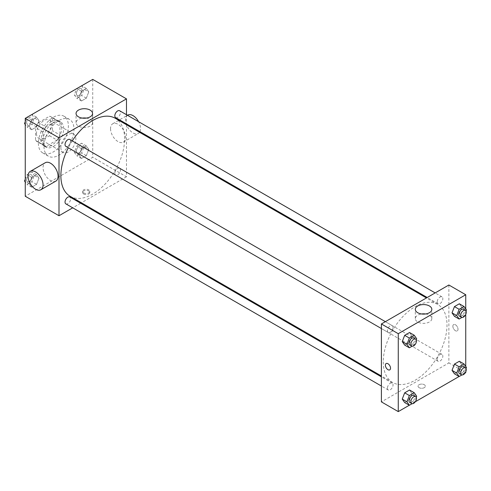 <?xml version="1.0" encoding="UTF-8"?>
<svg xmlns="http://www.w3.org/2000/svg" width="491" height="491" viewBox="0 0 491 491"><rect width="100%" height="100%" fill="white"/><g stroke="black" fill="none" stroke-linecap="round" stroke-linejoin="round"><path stroke-width="0.37" stroke-dasharray="2.46 1.84" d="M60.872 147.564A10.606 6.119 120 0 0 63.069 152.419A10.606 6.119 120 0 0 73.668 146.293A10.606 6.119 120 0 0 73.668 134.049A10.606 6.119 120 0 0 65.499 136.891A10.606 6.119 120 0 0 60.872 147.564M36.506 133.497A10.606 6.119 120 0 0 38.703 138.352A10.606 6.119 120 0 0 49.303 132.226A10.606 6.119 120 0 0 49.303 119.982A10.606 6.119 120 0 0 41.134 122.824A10.606 6.119 120 0 0 36.506 133.497M38.501 122.603L49.505 116.25A14.239 8.224 120 0 1 51.125 116.833A14.239 8.224 120 0 1 52.439 117.944L52.439 130.649A14.239 8.224 120 0 1 49.505 135.731L38.501 142.083A14.239 8.224 120 0 1 36.88 141.5A14.239 8.224 120 0 1 35.567 140.389L35.567 127.685A14.239 8.224 120 0 1 38.501 122.603L46.001 126.93L56.999 120.583L49.505 116.25M49.505 135.731L56.999 140.058L46.001 146.41L38.501 142.083M35.567 140.389L43.067 144.716L43.067 132.018L35.567 127.685M43.067 144.716A14.239 8.224 120 0 0 44.38 145.827A14.239 8.224 120 0 0 46.001 146.41M56.999 140.058A14.239 8.224 120 0 0 59.933 134.976L52.439 130.649M56.999 120.583A14.239 8.224 120 0 1 58.619 121.16A14.239 8.224 120 0 1 59.933 122.277L59.933 134.976M46.001 126.93A14.239 8.224 120 0 0 43.067 132.018M51.5 145.397A14.577 8.415 -60 0 1 44.208 146.122A14.577 8.415 -60 0 1 44.208 129.286A14.577 8.415 -60 0 1 58.791 120.872A14.577 8.415 -60 0 1 61.025 132.552A14.577 8.415 -60 0 1 51.5 145.397M53.372 146.484A14.577 8.415 120 0 0 62.897 133.632A14.577 8.415 120 0 0 60.663 121.952A14.577 8.415 120 0 0 49.431 125.856A14.577 8.415 120 0 0 43.067 140.53A14.577 8.415 120 0 0 46.086 147.202A14.577 8.415 120 0 0 53.372 146.484M59.933 122.277L52.439 117.944M38.378 143.237A21.205 12.244 120 0 0 42.772 152.94A21.205 12.244 120 0 0 63.977 140.702A21.205 12.244 120 0 0 63.977 116.214A21.205 12.244 120 0 0 47.633 121.891A21.205 12.244 120 0 0 38.378 143.237M44 146.484A21.205 12.244 120 0 0 48.394 156.187A21.205 12.244 120 0 0 69.599 143.943A21.205 12.244 120 0 0 69.599 119.46A21.205 12.244 120 0 0 53.261 125.137A21.205 12.244 120 0 0 44 146.484M88.761 149.387L86.324 155.659L81.457 158.47L79.02 155.009L81.457 148.73L86.324 145.919L88.761 149.387L86.324 155.659L81.457 158.47L79.02 155.009L81.457 148.73L86.324 145.919L88.761 149.387L84.071 146.68L81.641 152.953L76.768 155.764L74.331 152.302L76.768 146.023L81.641 143.212L84.071 146.68M88.761 91.897L86.324 98.175L81.457 100.986L79.02 97.519L81.457 91.246L86.324 88.435L88.761 91.897L86.324 98.175L81.457 100.986L79.02 97.519L81.457 91.246L86.324 88.435L88.761 91.897L84.071 89.19L81.641 95.469L76.768 98.28L74.331 94.818L76.737 88.626M92.738 79.389L92.738 157.304L25.256 196.259M38.973 178.129L36.543 184.401L31.67 187.212L29.239 183.751L31.67 177.472L36.543 174.661L38.973 178.129L36.543 184.401L31.67 187.212L29.239 183.751L31.67 177.472L36.543 174.661L38.973 178.129L34.29 175.422L31.854 181.695L26.987 184.506L25.256 182.051M38.973 120.639L36.543 126.917L31.67 129.728L29.239 126.267L31.67 119.988L36.543 117.177L38.973 120.639L36.543 126.917L31.67 129.728L29.239 126.267L31.67 119.988L36.543 117.177L38.973 120.639L34.29 117.938L31.854 124.211L26.987 127.022L25.256 124.567M126.475 124.745L126.475 176.785L92.738 157.304M126.475 176.785L81.414 202.801M80.671 203.231L72.717 207.822M83.599 193.963A3.646 2.105 0 0 0 87.57 194.418A3.646 2.105 0 0 0 89.822 192.472A3.646 2.105 0 0 0 86.177 190.367A3.646 2.105 0 0 0 82.531 192.472A3.646 2.105 0 0 0 83.599 193.963M70.207 196.326A45.062 26.017 120 0 0 115.268 170.309A45.062 26.017 120 0 0 115.268 118.276M72.281 140.899A45.062 26.017 120 0 0 68.304 147.791M126.475 114.704L126.475 123.885M115.643 117.631A3.977 2.295 120 0 0 119.62 115.336A3.977 2.295 120 0 0 119.62 110.745M114.814 173.298A3.977 2.295 120 0 0 115.643 175.115A3.977 2.295 120 0 0 119.62 172.82A3.977 2.295 120 0 0 119.62 168.229A3.977 2.295 120 0 0 116.551 169.297A3.977 2.295 120 0 0 114.814 173.298M65.855 203.863A3.977 2.295 120 0 0 69.832 201.568A3.977 2.295 120 0 0 69.832 196.971M69.832 139.487A3.977 2.295 -60 0 1 70.655 141.31A3.977 2.295 -60 0 1 68.918 145.311A3.977 2.295 -60 0 1 65.855 146.373M110.543 128.624A10.606 6.119 -120 0 0 115.17 139.297A10.606 6.119 -120 0 0 123.345 142.138A10.606 6.119 -120 0 0 123.345 129.894A10.606 6.119 -120 0 0 112.74 123.769A10.606 6.119 -120 0 0 110.543 128.624M55.864 181.093A10.606 6.119 60 0 1 45.264 174.974A10.606 6.119 60 0 1 45.264 162.73M127.734 115.115A10.606 6.119 -120 0 0 125.536 119.97A10.606 6.119 -120 0 0 130.164 130.637A10.606 6.119 -120 0 0 138.339 133.478A10.606 6.119 -120 0 0 139.573 132.312M139.941 131.662A10.606 6.119 -120 0 0 138.597 121.707M86.299 118.098A8.255 4.763 180 0 1 92.554 122.719A8.255 4.763 180 0 1 87.459 127.126A8.255 4.763 180 0 1 78.468 126.089A8.255 4.763 180 0 1 76.05 122.719A8.255 4.763 180 0 1 82.304 118.098M83.599 192.871A3.646 2.105 0 0 0 87.57 193.325A3.646 2.105 0 0 0 89.822 191.386A3.646 2.105 0 0 0 86.177 189.28A3.646 2.105 0 0 0 82.531 191.386A3.646 2.105 0 0 0 83.599 192.871M383.268 361.836A45.062 26.017 120 0 0 392.604 382.464A45.062 26.017 120 0 0 437.665 356.448A45.062 26.017 120 0 0 437.665 304.408A45.062 26.017 120 0 0 402.939 316.486A45.062 26.017 120 0 0 383.268 361.836M393.052 327.442A3.977 2.295 -60 0 1 391.315 331.443A3.977 2.295 -60 0 1 388.252 332.511A3.977 2.295 -60 0 1 388.252 327.914A3.977 2.295 -60 0 1 392.229 325.619A3.977 2.295 -60 0 1 393.052 327.442M437.211 359.43A3.977 2.295 120 0 0 438.04 361.253A3.977 2.295 120 0 0 442.01 358.958A3.977 2.295 120 0 0 442.01 354.367A3.977 2.295 120 0 0 438.948 355.429A3.977 2.295 120 0 0 437.211 359.43M387.43 388.172A3.977 2.295 120 0 0 388.252 389.995A3.977 2.295 120 0 0 392.229 387.7A3.977 2.295 120 0 0 392.229 383.109A3.977 2.295 120 0 0 389.167 384.171A3.977 2.295 120 0 0 387.43 388.172M437.211 301.947A3.977 2.295 120 0 0 438.04 303.763A3.977 2.295 120 0 0 442.01 301.468A3.977 2.295 120 0 0 442.01 296.877A3.977 2.295 120 0 0 438.948 297.945A3.977 2.295 120 0 0 437.211 301.947M448.872 285.001L448.872 362.917L381.397 401.877M465.744 372.657L448.872 362.917M465.087 373.031L459.091 376.499M415.306 401.773L409.304 405.241M419.118 387.669A3.646 2.105 0 0 0 423.089 388.129A3.646 2.105 0 0 0 425.335 386.184A3.646 2.105 0 0 0 421.695 384.079A3.646 2.105 0 0 0 418.05 386.184A3.646 2.105 0 0 0 419.118 387.669A3.646 2.105 0 0 0 423.089 388.123A3.646 2.105 0 0 0 425.335 386.184A3.646 2.105 0 0 0 421.695 384.079A3.646 2.105 0 0 0 418.05 386.184A3.646 2.105 0 0 0 419.118 387.669M461.761 307.249L459.33 303.788L461.761 307.249L459.33 313.528L454.457 316.339L459.33 313.528L461.761 307.249L466.45 309.956M411.98 393.481L409.543 390.014L411.98 393.481L409.543 399.754L404.676 402.565L409.543 399.754L411.98 393.481L416.669 396.182M465.744 308.949L465.744 314.418M465.744 366.433L465.744 371.902M461.761 364.733L459.33 361.272L461.761 364.733L459.33 371.012L454.457 373.823L459.33 371.012L461.761 364.733L466.45 367.44M411.98 335.991L409.543 332.53L411.98 335.991L409.543 342.27L404.676 345.081L409.543 342.27L411.98 335.991L416.669 338.698M452.855 326.257A3.646 2.105 -120 0 0 454.445 329.927A3.646 2.105 -120 0 0 457.256 330.903A3.646 2.105 -120 0 0 457.256 326.693A3.646 2.105 -120 0 0 453.61 324.588A3.646 2.105 -120 0 0 452.855 326.257A3.646 2.105 -120 0 0 454.445 329.927A3.646 2.105 -120 0 0 457.256 330.903A3.646 2.105 -120 0 0 457.256 326.693A3.646 2.105 -120 0 0 453.61 324.588A3.646 2.105 -120 0 0 452.855 326.257M386.135 363.549L386.129 363.549A3.646 2.105 60 0 1 388.94 364.525A3.646 2.105 60 0 1 390.535 368.189A3.646 2.105 60 0 1 389.78 369.858L389.774 369.858M425.568 313.97A8.255 4.763 180 0 1 431.822 318.591A8.255 4.763 180 0 1 426.728 322.998A8.255 4.763 180 0 1 417.731 321.961A8.255 4.763 180 0 1 415.312 318.591A8.255 4.763 180 0 1 421.566 313.97M416.239 339.79L414.232 344.977L412.115 346.192M409.807 344.952A3.977 2.295 120 0 0 413.784 342.657A3.977 2.295 120 0 0 413.784 338.066M414.232 344.977L409.543 342.27M466.027 311.048L464.013 316.229L461.902 317.45M459.594 316.21A3.977 2.295 120 0 0 463.565 313.915A3.977 2.295 120 0 0 463.565 309.324M464.013 316.229L459.33 313.528M416.239 397.28L414.232 402.46L412.115 403.682M409.807 402.442A3.977 2.295 120 0 0 413.784 400.14A3.977 2.295 120 0 0 413.784 395.55M414.232 402.46L409.543 399.754M466.027 368.538L464.013 373.719L461.902 374.94M459.594 373.694A3.977 2.295 120 0 0 463.565 371.399A3.977 2.295 120 0 0 463.565 366.808M464.013 373.719L459.33 371.012M25.256 121.731L26.95 117.367M31.854 114.471L34.29 117.938M26.606 122.369A3.977 2.295 120 0 0 27.435 124.192A3.977 2.295 120 0 0 31.406 121.897A3.977 2.295 120 0 0 31.406 117.306A3.977 2.295 120 0 0 28.343 118.368A3.977 2.295 120 0 0 26.606 122.369M36.543 126.917L31.854 124.211M31.67 129.728L26.987 127.022M29.239 126.267L25.256 123.965M31.67 119.988L27.042 117.312M36.543 117.177L31.909 114.501M26.594 122.363A3.977 2.295 120 0 0 27.416 124.18A3.977 2.295 120 0 0 31.393 121.885A3.977 2.295 120 0 0 31.393 117.294A3.977 2.295 120 0 0 28.331 118.362A3.977 2.295 120 0 0 26.594 122.363M81.641 85.729L84.071 89.19M76.393 93.628A3.977 2.295 120 0 0 77.216 95.45A3.977 2.295 120 0 0 81.193 93.155A3.977 2.295 120 0 0 81.193 88.558A3.977 2.295 120 0 0 78.13 89.626A3.977 2.295 120 0 0 76.393 93.628A3.977 2.295 120 0 0 77.204 95.438A3.977 2.295 120 0 0 81.175 93.143A3.977 2.295 120 0 0 81.175 88.552A3.977 2.295 120 0 0 78.112 89.62A3.977 2.295 120 0 0 76.375 93.621M86.324 98.175L81.641 95.469M81.457 100.986L76.768 98.28M79.02 97.519L74.331 94.818M81.457 91.246L76.823 88.57M86.324 88.435L81.696 85.759M25.256 179.215L26.987 174.771L31.854 171.954L34.29 175.422M26.606 179.853A3.977 2.295 120 0 0 27.435 181.676A3.977 2.295 120 0 0 31.406 179.381A3.977 2.295 120 0 0 31.406 174.79A3.977 2.295 120 0 0 28.343 175.852A3.977 2.295 120 0 0 26.606 179.853A3.977 2.295 120 0 0 27.416 181.67A3.977 2.295 120 0 0 31.393 179.375A3.977 2.295 120 0 0 31.393 174.778A3.977 2.295 120 0 0 28.331 175.846A3.977 2.295 120 0 0 26.594 179.847M36.543 184.401L31.854 181.695M31.67 187.212L26.987 184.506M29.239 183.751L25.256 181.455M31.67 177.472L26.987 174.771M36.543 174.661L31.854 171.954M76.393 151.111A3.977 2.295 120 0 0 77.216 152.934A3.977 2.295 120 0 0 81.193 150.639A3.977 2.295 120 0 0 81.193 146.048A3.977 2.295 120 0 0 78.13 147.11A3.977 2.295 120 0 0 76.393 151.111A3.977 2.295 120 0 0 77.204 152.922A3.977 2.295 120 0 0 81.175 150.627A3.977 2.295 120 0 0 81.175 146.036A3.977 2.295 120 0 0 78.112 147.104A3.977 2.295 120 0 0 76.375 151.105M86.324 155.659L81.641 152.953M81.457 158.47L76.768 155.764M79.02 155.009L74.331 152.302M81.457 148.73L76.768 146.023M86.324 145.919L81.641 143.212M38.703 138.352L63.069 152.419M49.303 119.982L73.668 134.049M60.663 121.952L58.791 120.872M46.086 147.202L44.208 146.122M58.619 121.16L51.125 116.833M44.38 145.827L36.88 141.5M69.599 119.46L63.977 116.214M48.394 156.187L42.772 152.94M123.345 142.138L138.339 133.478M112.74 123.769L127.457 115.275M92.554 122.719L92.554 113.476M76.05 122.719L76.05 113.476M82.531 191.386L82.531 192.472M89.822 191.386L89.822 192.472M437.665 304.408L426.458 297.939M392.604 382.464L381.397 375.989M381.397 328.547L388.252 332.511M385.367 321.66L392.229 325.619M442.01 354.367L119.62 168.229M438.04 361.253L115.643 175.115M392.229 383.109L381.397 376.849M388.252 389.995L381.397 386.036M442.01 296.877L435.155 292.918M438.04 303.763L427.201 297.509M431.822 318.591L431.822 309.348M415.312 318.591L415.312 309.348"/><path stroke-width="0.74" d="M72.717 207.822L59 215.739L25.256 196.259L25.256 118.343L92.738 79.389L126.475 98.863L126.475 114.704M81.414 202.801L80.671 203.231M68.304 147.791A45.062 26.017 120 0 0 60.872 175.698A45.062 26.017 120 0 0 70.207 196.326L381.397 375.989M426.458 297.939L115.268 118.276A45.062 26.017 120 0 0 72.281 140.899M126.475 123.885L126.475 124.745M59 215.739L59 137.824L126.475 98.863M435.155 292.918L119.62 110.745A3.977 2.295 120 0 0 116.551 111.813A3.977 2.295 120 0 0 114.814 115.815A3.977 2.295 120 0 0 115.643 117.631L427.201 297.509M381.397 376.849L69.832 196.971A3.977 2.295 120 0 0 66.77 198.039A3.977 2.295 120 0 0 65.033 202.04A3.977 2.295 120 0 0 65.855 203.863L381.397 386.036M381.397 328.547L65.855 146.373A3.977 2.295 -60 0 1 65.855 141.782A3.977 2.295 -60 0 1 69.832 139.487L385.367 321.66M59 137.824L25.256 118.343M78.468 116.846A8.255 4.763 180 0 1 76.05 113.476A8.255 4.763 180 0 1 84.305 108.707A8.255 4.763 180 0 1 92.554 113.476A8.255 4.763 180 0 1 87.459 117.877A8.255 4.763 180 0 1 78.468 116.846M30.264 171.39L45.264 162.73A10.606 6.119 60 0 1 53.433 165.571A10.606 6.119 60 0 1 58.061 176.238A10.606 6.119 60 0 1 55.864 181.093L40.87 189.753A10.606 6.119 60 0 1 30.264 183.628A10.606 6.119 60 0 1 30.264 171.39A10.606 6.119 60 0 1 38.439 174.225A10.606 6.119 60 0 1 43.067 184.898A10.606 6.119 60 0 1 40.87 189.753M139.573 132.312A10.606 6.119 -120 0 0 139.941 131.662M138.597 121.707A10.606 6.119 -120 0 0 127.734 115.115L127.457 115.275M82.304 118.098A8.255 4.763 180 0 1 86.299 118.098M409.304 405.241L398.262 411.611L381.397 401.877L381.397 323.956L448.872 285.001L465.744 294.741L465.744 308.949M465.744 371.902L465.744 372.657L465.087 373.031M459.091 376.499L415.306 401.773M454.457 316.339L452.027 312.871L454.457 306.599L459.33 303.788L454.457 306.599L452.027 312.871L454.457 316.339L459.146 319.046L456.71 315.578L459.146 309.305L464.013 306.494L466.45 309.956L466.027 311.048M404.676 402.565L402.239 399.103L404.676 392.825L409.543 390.014L404.676 392.825L402.239 399.103L404.676 402.565L409.359 405.271L406.929 401.81L409.359 395.531L414.232 392.72L416.669 396.182L416.239 397.28M465.744 314.418L465.744 366.433M398.262 411.611L398.262 333.696L465.744 294.741M454.457 373.823L452.027 370.361L454.457 364.083L459.33 361.272L454.457 364.083L452.027 370.361L454.457 373.823L459.146 376.529L456.71 373.062L459.146 366.789L464.013 363.978L466.45 367.44L466.027 368.538M404.676 345.081L402.239 341.613L404.676 335.341L409.543 332.53L404.676 335.341L402.239 341.613L404.676 345.081L409.359 347.788L406.929 344.32L409.359 338.047L414.232 335.236L416.669 338.698L416.239 339.79M398.262 333.696L381.397 323.956M417.731 312.718A8.255 4.763 180 0 1 415.312 309.348A8.255 4.763 180 0 1 423.567 304.58A8.255 4.763 180 0 1 431.822 309.348A8.255 4.763 180 0 1 426.728 313.749A8.255 4.763 180 0 1 417.731 312.718M390.529 368.189A3.646 2.105 60 0 1 389.774 369.858A3.646 2.105 60 0 1 386.129 367.753A3.646 2.105 60 0 1 386.129 363.549A3.646 2.105 60 0 1 388.94 364.525A3.646 2.105 60 0 1 390.529 368.189M389.78 369.858A3.646 2.105 60 0 1 386.135 367.753A3.646 2.105 60 0 1 386.135 363.549M421.566 313.97A8.255 4.763 180 0 1 425.568 313.97M412.115 346.192L409.359 347.788M415.656 339.146L413.784 338.066A3.977 2.295 120 0 0 410.722 339.134A3.977 2.295 120 0 0 408.985 343.135A3.977 2.295 120 0 0 409.807 344.952L411.685 346.038A3.977 2.295 120 0 0 415.656 343.737A3.977 2.295 120 0 0 415.656 339.146A3.977 2.295 120 0 0 412.593 340.214A3.977 2.295 120 0 0 410.857 344.216A3.977 2.295 120 0 0 411.685 346.038M406.929 344.32L402.239 341.613M409.359 338.047L404.676 335.341M414.232 335.236L409.543 332.53M461.902 317.45L459.146 319.046M465.443 310.404L463.565 309.324A3.977 2.295 120 0 0 460.503 310.392A3.977 2.295 120 0 0 458.766 314.393A3.977 2.295 120 0 0 459.594 316.21L461.466 317.29A3.977 2.295 120 0 0 465.443 314.995A3.977 2.295 120 0 0 465.443 310.404A3.977 2.295 120 0 0 462.381 311.472A3.977 2.295 120 0 0 460.644 315.474A3.977 2.295 120 0 0 461.466 317.29M456.71 315.578L452.027 312.871M459.146 309.305L454.457 306.599M464.013 306.494L459.33 303.788M412.115 403.682L409.359 405.271M415.656 396.636L413.784 395.55A3.977 2.295 120 0 0 410.722 396.618A3.977 2.295 120 0 0 408.985 400.619A3.977 2.295 120 0 0 409.807 402.442L411.685 403.522A3.977 2.295 120 0 0 415.656 401.227A3.977 2.295 120 0 0 415.656 396.636A3.977 2.295 120 0 0 412.593 397.698A3.977 2.295 120 0 0 410.857 401.699A3.977 2.295 120 0 0 411.685 403.522M406.929 401.81L402.239 399.103M409.359 395.531L404.676 392.825M414.232 392.72L409.543 390.014M461.902 374.94L459.146 376.529M465.443 367.894L463.565 366.808A3.977 2.295 120 0 0 460.503 367.876A3.977 2.295 120 0 0 458.766 371.877A3.977 2.295 120 0 0 459.594 373.694L461.466 374.78A3.977 2.295 120 0 0 465.443 372.485A3.977 2.295 120 0 0 465.443 367.894A3.977 2.295 120 0 0 462.381 368.956A3.977 2.295 120 0 0 460.644 372.957A3.977 2.295 120 0 0 461.466 374.78M456.71 373.062L452.027 370.361M459.146 366.789L454.457 364.083M464.013 363.978L459.33 361.272M25.256 124.567L24.55 123.56L25.256 121.731M26.95 117.367L31.909 114.501M25.256 123.965L24.55 123.56M76.737 88.626L81.696 85.759M25.256 182.051L24.55 181.044L25.256 179.215M25.256 181.455L24.55 181.044"/></g></svg>
